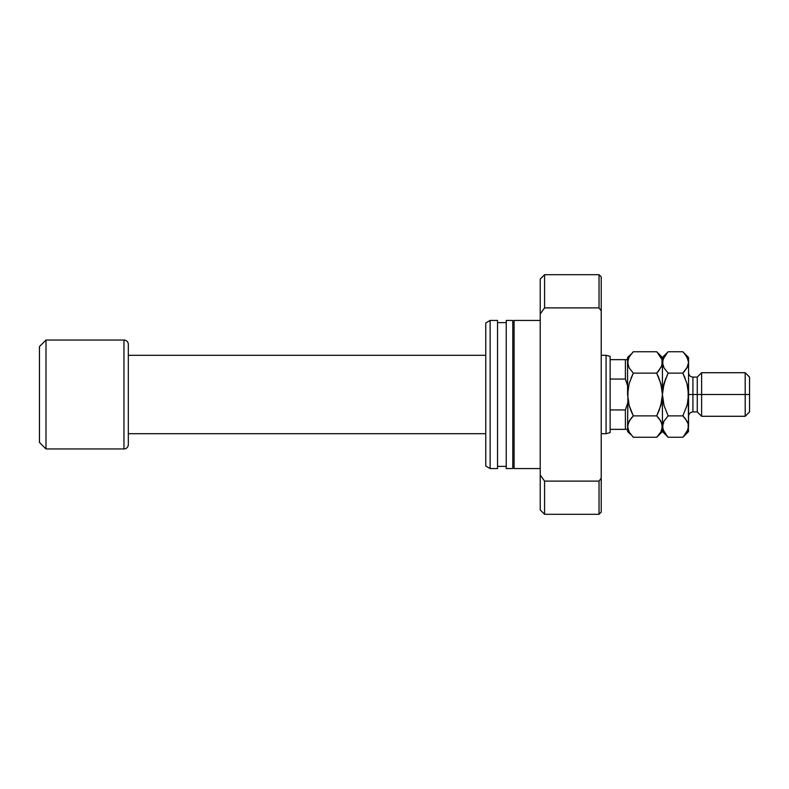 <?xml version="1.0" encoding="UTF-8"?>
<svg xmlns="http://www.w3.org/2000/svg" width="789" height="789" viewBox="0 0 789 789"><rect width="100%" height="100%" fill="white"/><g stroke="black" fill="none" stroke-linecap="round" stroke-linejoin="round"><path stroke-width="1.18" d="M610.144 379.055L610.144 356.381L606.08 355.297L606.08 433.703L610.144 432.619L610.144 379.055L625.391 379.055L625.391 359.646L610.144 359.646L610.144 379.055L625.391 379.055L627.571 385.722L625.391 379.055L626.052 380.771L625.391 379.055L625.391 359.646L610.144 359.646L610.144 356.381L606.08 355.297L601.218 355.297L606.08 355.297L606.08 433.703L601.218 433.703L606.08 433.703L610.144 432.619L610.144 429.354L625.391 429.354L625.391 409.945L610.144 409.945L610.144 429.354L627.571 429.354L625.391 429.354L625.391 409.945L610.144 409.945L610.144 379.055M128.321 433.703L485.768 433.703L128.321 433.703M485.768 355.297L128.321 355.297L485.768 355.297M128.321 444.601L128.321 344.398A4.359 4.359 0 0 0 123.962 340.049L123.962 448.951A4.359 4.359 0 0 0 128.321 444.601A4.359 4.359 0 0 1 123.962 448.951L123.962 340.049L45.989 340.049L45.989 448.951L123.962 448.951L45.989 448.951L45.989 340.049L39.45 346.578L39.45 442.422L45.989 448.951L39.45 442.422L39.45 346.578L45.989 340.049L123.962 340.049A4.359 4.359 0 0 1 128.321 344.398L128.321 444.601M627.571 403.278L625.391 409.945L627.571 403.278M627.571 359.646L625.391 359.646L627.571 359.646M540.218 320.442L514.083 320.442L514.083 468.558L540.218 468.558L514.083 468.558L514.083 320.442L540.218 320.442M514.083 322.622L512.781 322.622L514.083 322.622M512.781 466.378L514.083 466.378L512.781 466.378M512.781 320.442L506.242 320.442L506.242 468.558L512.781 468.558L512.781 320.442L506.242 320.442L506.242 468.558L512.781 468.558L512.781 320.442M506.242 322.622L497.534 322.622L506.242 322.622M497.534 466.378L506.242 466.378L497.534 466.378M497.534 320.442L490.127 320.442L490.127 468.558L497.534 468.558L497.534 320.442L490.127 320.442L485.768 322.957L485.768 466.043L490.127 468.558L490.127 320.442L485.768 322.957L485.768 466.043L490.127 468.558L497.534 468.558L497.534 320.442M601.218 512.12L599.038 514.3L599.038 481.112L544.578 481.112L540.218 474.978L540.218 509.95L540.218 474.978L544.578 481.112L544.578 514.3L544.578 481.112L599.038 481.112L599.038 514.3L601.218 512.12L601.218 478.075L599.038 481.112L601.218 478.075L601.218 276.88L601.218 310.925L599.038 307.888L599.038 274.7L544.578 274.7L599.038 274.7L599.038 307.888L601.218 310.925L601.218 512.12M540.218 279.05L544.578 274.7L540.218 279.05L540.218 474.978L540.218 314.022L544.578 307.888L544.578 274.7L544.578 307.888L599.038 307.888L544.578 307.888L540.218 314.022L540.218 279.05M701.628 394.5L701.628 372.714L701.628 394.5L749.55 394.5L749.55 377.073L749.55 411.927L749.55 394.5L745.191 394.5L745.191 372.714L745.191 394.5L701.628 394.5L701.628 416.286L701.628 394.5L697.269 394.5L701.628 394.5M683.56 352.486L686.943 356.904L688.56 362.427L688.56 357.466L688.56 394.5L692.92 394.5L692.92 377.073L697.269 377.073L697.269 394.5L697.269 377.073L701.628 372.714L745.191 372.714L749.55 377.073M688.56 372.714C688.827 375.357 690.276 376.807 692.92 377.073L692.92 394.5L697.269 394.5L692.92 394.5L692.92 411.927C690.276 412.193 688.827 413.643 688.56 416.286M661.478 366.638L656.695 373.118L660.817 383.474L662.001 388.928L660.807 383.464L656.695 373.118L660.817 383.474L662.425 394.5L660.807 405.536L656.695 415.882L633.301 415.882L629.178 405.526L627.571 394.5L629.178 383.464L633.301 373.118L656.695 373.118L659.002 370.574L656.695 373.118L633.301 373.118L629.178 367.95L627.571 362.427L627.985 365.218L627.985 359.666L629.158 356.944L633.301 351.746L656.695 351.746L633.301 351.746L632.778 352.269M659.298 410.024L662.001 400.072L662.425 394.5L662.425 362.427L662.001 359.646L662.01 365.199L658.647 370.998M657.198 352.259L662.001 359.626L662.425 362.427L661.429 366.747M627.571 426.415L629.158 421.079L633.301 415.882L656.695 415.882L660.807 421.05L662.425 426.573L660.827 432.056L656.695 437.254L633.301 437.254L629.178 432.096L627.571 426.573L627.985 429.334M632.788 436.741L633.301 437.254L656.695 437.254L657.217 436.721M662.425 426.721L662.001 423.782L662.01 429.334L660.827 432.056L656.695 437.254L662.425 431.534L662.425 394.194M632.571 352.486L629.158 356.944L627.571 362.427L627.571 357.466L627.571 394.5L629.178 383.464L633.301 373.118L629.178 367.95L627.571 362.427L627.571 394.5L629.178 405.536L627.985 400.072L629.178 405.536L633.301 415.882L629.168 421.06L630.993 418.426L627.985 423.782L627.571 431.534L627.985 388.928L627.571 426.573M630.993 378.207L633.301 373.118M660.817 405.526L661.261 403.83M659.14 418.604L662.001 423.762L662.425 426.573L664.013 421.079L668.145 415.882L664.022 405.516L662.425 394.5L664.022 383.493L667.79 373.858M657.424 436.504L658.993 434.709M658.993 410.793L656.695 415.882L659.002 418.426M659.565 379.677L662.001 388.928L662.425 394.5L662.425 431.534L668.145 437.254L664.032 432.096L662.425 426.573L662.839 429.354L662.829 423.801L664.013 421.079L668.145 415.882L664.022 421.06L668.145 415.882L682.83 415.882L683.195 415.142M684.783 370.998L682.83 373.118L685.128 378.197L682.83 373.118L668.145 373.118L664.032 367.95L662.425 362.427L662.425 394.5L662.829 388.967L665.847 378.217L664.022 383.484L668.145 373.118L664.032 367.95L662.849 365.238L662.425 357.466L662.839 365.218L662.829 359.666L667.632 352.269M662.425 362.427L664.013 356.944L668.145 351.746L662.425 357.466L656.695 351.746L660.807 356.904L662.001 359.626M661.379 358.009L660.827 356.944M658.993 378.217L656.695 373.118M629.178 405.536L630.993 410.793L629.178 405.526M633.301 415.882L630.993 418.426L633.301 415.882L630.993 410.793M627.571 431.534L631.032 434.759M628.616 430.991L627.995 429.374M630.993 434.709L629.178 432.096M630.993 354.291L627.571 357.466M664.022 383.484L663.588 385.111M667.425 352.486L665.847 354.291M667.642 436.741L662.849 429.374M663.46 430.991L663.963 431.968M662.425 426.415L662.829 429.334M687.14 384.144L688.56 394.5L688.56 426.573L688.146 388.938L688.146 400.033L686.963 405.507L682.83 415.882L668.145 415.882L664.022 405.516L662.425 394.5M663.845 404.856L664.022 405.507M685.286 418.604L688.136 423.762L688.56 431.534L688.146 423.782L688.146 429.334L683.363 436.721M749.55 411.927L745.191 416.286L745.191 394.5L745.191 416.286L701.628 416.286L697.269 411.927L697.269 394.5L697.269 411.927L692.92 411.927L692.92 394.5L688.56 394.5L687.387 403.889M687.564 366.747L682.83 373.118L686.953 383.484L688.56 394.5L688.56 362.427L686.963 367.921L682.83 373.118L686.953 383.484M688.56 357.466L682.83 351.746L668.145 351.746L682.83 351.746L685.039 354.162M688.56 362.427L688.146 359.646L688.56 362.427L687.614 366.638M687.515 358.009L686.963 356.944M686.963 405.507L682.83 415.882L686.943 421.05L688.136 423.762L688.56 426.573L686.963 432.056L682.83 437.254L668.145 437.254L682.83 437.254L688.56 431.534M683.56 436.504L685.138 434.709M682.83 415.882L685.138 418.426M668.145 373.118L682.83 373.118M685.138 354.291L688.136 359.626M599.038 514.3L544.578 514.3L540.218 509.95M599.038 274.7L601.218 276.88"/></g></svg>
